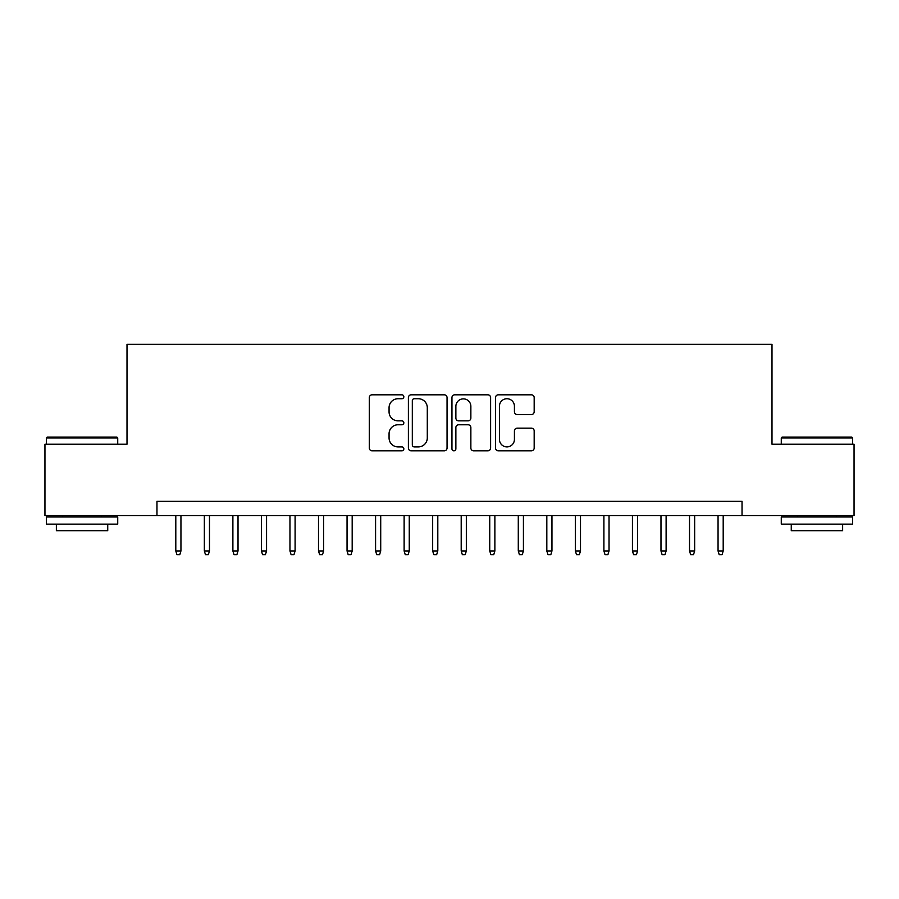<?xml version="1.0" encoding="UTF-8"?>
<svg xmlns="http://www.w3.org/2000/svg" width="899" height="899" viewBox="0 0 899 899"><rect width="100%" height="100%" fill="white"/><g stroke="black" fill="none" stroke-linecap="round" stroke-linejoin="round"><path stroke-width="1.35" d="M403.842 396.762A1.967 1.967 0 0 0 401.875 394.807L372.107 394.807A2.798 2.798 0 0 0 369.309 397.605L369.309 448.028A2.798 2.798 0 0 0 372.107 450.826L401.875 450.826A1.967 1.967 0 0 0 403.842 448.871A1.967 1.967 0 0 0 401.875 446.904L398.021 446.904A8.968 8.968 0 0 1 389.065 437.948L389.065 433.745A8.968 8.968 0 0 1 398.021 424.778L401.875 424.778A1.967 1.967 0 0 0 403.842 422.811A1.967 1.967 0 0 0 401.875 420.856L398.021 420.856A8.968 8.968 0 0 1 389.065 411.888L389.065 407.685A8.968 8.968 0 0 1 398.021 398.729L401.875 398.729A1.967 1.967 0 0 0 403.842 396.762M531.365 414.551A2.798 2.798 0 0 0 534.175 411.753L534.175 397.605A2.798 2.798 0 0 0 531.365 394.807L498.316 394.807A2.798 2.798 0 0 0 495.518 397.605L495.518 448.028A2.798 2.798 0 0 0 498.316 450.826L531.365 450.826A2.798 2.798 0 0 0 534.175 448.028L534.175 430.936A2.798 2.798 0 0 0 531.365 428.138L517.228 428.138A2.798 2.798 0 0 0 514.419 430.936L514.419 439.409A7.495 7.495 0 0 1 506.924 446.904A7.495 7.495 0 0 1 499.439 439.409L499.439 406.213A7.495 7.495 0 0 1 506.924 398.729A7.495 7.495 0 0 1 514.419 406.213L514.419 411.753A2.798 2.798 0 0 0 517.228 414.551L531.365 414.551M156.965 515.565L44.95 515.565L44.95 444.218L127.006 444.218L127.006 344.328L771.994 344.328L771.994 444.218L854.05 444.218L854.05 515.565L742.035 515.565L742.035 501.305L156.965 501.305L156.965 515.565L742.035 515.565M447.05 397.605A2.798 2.798 0 0 0 444.252 394.807L411.191 394.807A2.798 2.798 0 0 0 408.393 397.605L408.393 448.028A2.798 2.798 0 0 0 411.191 450.826L444.252 450.826A2.798 2.798 0 0 0 447.05 448.028L447.05 397.605M454.748 394.807L487.809 394.807A2.798 2.798 0 0 1 490.607 397.605L490.607 448.028A2.798 2.798 0 0 1 487.809 450.826L473.661 450.826A2.798 2.798 0 0 1 470.862 448.028L470.862 427.576A2.798 2.798 0 0 0 468.064 424.778L458.67 424.778A2.798 2.798 0 0 0 455.872 427.576L455.872 448.871A1.967 1.967 0 0 1 453.916 450.826A1.967 1.967 0 0 1 451.95 448.871L451.95 397.605A2.798 2.798 0 0 1 454.748 394.807M414.27 398.729A1.967 1.967 0 0 0 412.315 400.684L412.315 444.949A1.967 1.967 0 0 0 414.27 446.904L418.338 446.904A8.968 8.968 0 0 0 427.295 437.948L427.295 407.685A8.968 8.968 0 0 0 418.338 398.729L414.27 398.729M470.862 406.359A7.495 7.495 0 0 0 463.367 398.864A7.495 7.495 0 0 0 455.872 406.359L455.872 418.057A2.798 2.798 0 0 0 458.67 420.856L468.064 420.856A2.798 2.798 0 0 0 470.862 418.057L470.862 406.359M180.946 550.963L179.8 554.672L176.946 554.672L175.799 550.963L180.946 550.963L180.946 515.565M175.799 550.963L175.799 515.565M47.231 437.083L116.87 437.083L117.724 437.937L46.377 437.937L47.231 437.083M82.056 524.128L46.377 524.128L46.377 516.992L117.724 516.992L117.724 524.128L82.056 524.128M107.734 524.128L107.734 530.691L56.367 530.691L56.367 524.128M782.13 437.083L851.769 437.083L852.623 437.937L781.276 437.937L782.13 437.083M816.944 524.128L781.276 524.128L781.276 516.992L852.623 516.992L852.623 524.128L816.944 524.128M842.633 524.128L842.633 530.691L791.266 530.691L791.266 524.128M209.478 550.963L208.343 554.672L205.489 554.672L204.343 550.963L209.478 550.963L209.478 515.565M204.343 550.963L204.343 515.565M238.021 550.963L236.875 554.672L234.021 554.672L232.886 550.963L238.021 550.963L238.021 515.565M232.886 550.963L232.886 515.565M266.565 550.963L265.419 554.672L262.564 554.672L261.418 550.963L266.565 550.963L266.565 515.565M261.418 550.963L261.418 515.565M295.097 550.963L293.962 554.672L291.107 554.672L289.961 550.963L295.097 550.963L295.097 515.565M289.961 550.963L289.961 515.565M323.64 550.963L322.494 554.672L319.639 554.672L318.504 550.963L323.64 550.963L323.64 515.565M318.504 550.963L318.504 515.565M352.183 550.963L351.037 554.672L348.183 554.672L347.048 550.963L352.183 550.963L352.183 515.565M347.048 550.963L347.048 515.565M380.715 550.963L379.58 554.672L376.726 554.672L375.58 550.963L380.715 550.963L380.715 515.565M375.58 550.963L375.58 515.565M409.259 550.963L408.112 554.672L405.258 554.672L404.123 550.963L409.259 550.963L409.259 515.565M404.123 550.963L404.123 515.565M437.802 550.963L436.656 554.672L433.801 554.672L432.666 550.963L437.802 550.963L437.802 515.565M432.666 550.963L432.666 515.565M466.334 550.963L465.199 554.672L462.344 554.672L461.198 550.963L466.334 550.963L466.334 515.565M461.198 550.963L461.198 515.565M494.877 550.963L493.742 554.672L490.888 554.672L489.741 550.963L494.877 550.963L494.877 515.565M489.741 550.963L489.741 515.565M523.42 550.963L522.274 554.672L519.42 554.672L518.285 550.963L523.42 550.963L523.42 515.565M518.285 550.963L518.285 515.565M551.952 550.963L550.817 554.672L547.963 554.672L546.817 550.963L551.952 550.963L551.952 515.565M546.817 550.963L546.817 515.565M580.496 550.963L579.361 554.672L576.506 554.672L575.36 550.963L580.496 550.963L580.496 515.565M575.36 550.963L575.36 515.565M609.039 550.963L607.893 554.672L605.038 554.672L603.903 550.963L609.039 550.963L609.039 515.565M603.903 550.963L603.903 515.565M637.582 550.963L636.436 554.672L633.581 554.672L632.435 550.963L637.582 550.963L637.582 515.565M632.435 550.963L632.435 515.565M666.114 550.963L664.979 554.672L662.125 554.672L660.979 550.963L666.114 550.963L666.114 515.565M660.979 550.963L660.979 515.565M694.657 550.963L693.511 554.672L690.657 554.672L689.522 550.963L694.657 550.963L694.657 515.565M689.522 550.963L689.522 515.565M723.201 550.963L722.054 554.672L719.2 554.672L718.054 550.963L723.201 550.963L723.201 515.565M718.054 550.963L718.054 515.565M46.377 444.218L46.377 437.937M62.649 516.992L62.649 515.565M101.463 516.992L101.463 515.565M117.724 444.218L117.724 437.937M781.276 444.218L781.276 437.937M797.537 516.992L797.537 515.565M836.351 516.992L836.351 515.565M852.623 444.218L852.623 437.937"/></g></svg>
